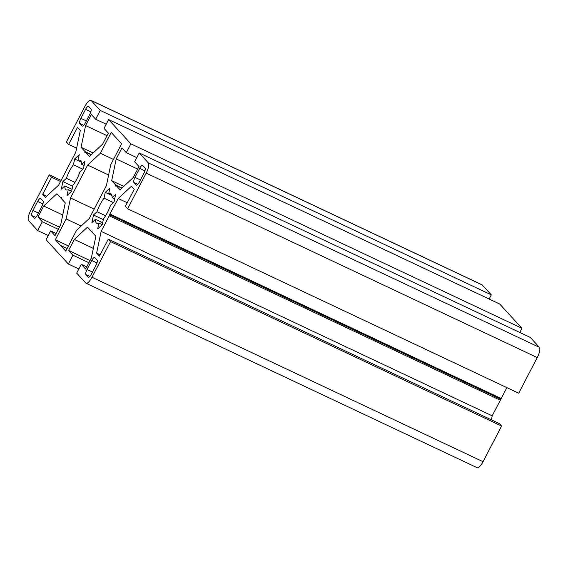 <?xml version="1.0" encoding="UTF-8"?>
<svg xmlns="http://www.w3.org/2000/svg" width="568" height="568" viewBox="0 0 568 568"><rect width="100%" height="100%" fill="white"/><g stroke="black" fill="none" stroke-linecap="round" stroke-linejoin="round"><path stroke-width="0.85" d="M112.13 197.643A16.373 5.077 -64.7 0 0 110.76 193.681A16.373 5.077 -64.7 0 0 108.673 193.873L109.88 188.086L105.265 192.382L104.065 198.168A16.373 5.077 -64.7 0 0 97.007 211.722L93.493 214.995L91.909 222.599L95.424 219.326A16.373 5.077 -64.7 0 0 96.794 223.295A16.373 5.077 -64.7 0 0 98.882 223.096L97.675 228.89L102.29 224.594L103.49 218.801A16.373 5.077 -64.7 0 0 110.547 205.247L114.061 201.974L115.638 194.377L112.13 197.643L114.708 198.864M98.882 223.096L102.212 224.665M95.424 219.326L102.673 222.741M93.493 214.995L103.319 219.631M97.007 211.722L105.584 215.769M104.065 198.168L113.415 202.577M105.265 192.382L111.967 195.534M108.673 193.873L111.931 195.413M139.664 168.362L134.971 177.379A4.551 1.406 -64.7 0 0 133.906 182.491L136.206 184.998A4.551 1.406 -64.7 0 0 136.348 185.111A4.551 1.406 -64.7 0 0 139.309 182.108L144.002 173.098A4.551 1.406 -64.7 0 0 145.067 167.979L142.767 165.473A4.551 1.406 -64.7 0 0 142.625 165.366A4.551 1.406 -64.7 0 0 139.664 168.362L144.939 170.854M89.914 114.076A4.551 1.406 -64.7 0 0 90.979 108.957L88.679 106.45A4.551 1.406 -64.7 0 0 88.537 106.344A4.551 1.406 -64.7 0 0 85.576 109.34L80.883 118.35A4.551 1.406 -64.7 0 0 79.818 123.469L82.119 125.975A4.551 1.406 -64.7 0 0 82.261 126.082A4.551 1.406 -64.7 0 0 85.221 123.086L89.914 114.076M85.96 274.607L88.253 277.113A4.551 1.406 -64.7 0 0 88.402 277.219A4.551 1.406 -64.7 0 0 91.363 274.223L96.049 265.206A4.551 1.406 -64.7 0 0 97.114 260.094L94.821 257.588A4.551 1.406 -64.7 0 0 94.671 257.474A4.551 1.406 -64.7 0 0 91.711 260.478L87.025 269.488A4.551 1.406 -64.7 0 0 85.96 274.607L89.865 276.446M74.649 158.969L73.45 164.756A16.373 5.077 -64.7 0 0 66.392 178.316L62.878 181.582L61.294 189.187L64.809 185.913A16.373 5.077 -64.7 0 0 66.179 189.882A16.373 5.077 -64.7 0 0 68.266 189.684L67.059 195.477L71.667 191.182L72.874 185.395A16.373 5.077 -64.7 0 0 79.932 171.834L83.446 168.568L85.022 160.964L81.515 164.237A16.373 5.077 -64.7 0 0 80.145 160.268A16.373 5.077 -64.7 0 0 78.057 160.467L79.264 154.673L74.649 158.969L81.345 162.128M78.057 160.467L81.316 162.001M81.515 164.237L84.092 165.451M68.266 189.684L71.596 191.253M64.809 185.913L72.058 189.336M62.878 181.582L72.704 186.219M66.392 178.316L74.969 182.364M73.45 164.756L82.793 169.172M121.609 143.796L111.2 132.436L100.366 153.246L87.635 165.103L70.524 197.969L66.165 218.95L55.33 239.767L65.739 251.127L76.573 230.31L89.304 218.46L106.408 185.594L110.774 164.606L121.609 143.796M55.33 239.767L68.43 245.944M66.165 218.95L81.167 226.029M70.524 197.969L94.167 209.116M87.635 165.103L108.616 175.001M100.366 153.246L113.472 159.43M37.623 201.448L32.937 210.465A4.551 1.406 -64.7 0 0 31.872 215.584L34.165 218.084A4.551 1.406 -64.7 0 0 34.314 218.197A4.551 1.406 -64.7 0 0 37.275 215.194L41.961 206.184A4.551 1.406 -64.7 0 0 43.026 201.065L40.733 198.559A4.551 1.406 -64.7 0 0 40.584 198.452A4.551 1.406 -64.7 0 0 37.623 201.448L42.898 203.94M501.601 426.05L110.533 241.613L108.289 239.163L499.357 423.6L501.601 426.05L483.041 461.692A9.095 2.819 115.3 0 1 477.127 467.691L86.059 283.254A9.095 2.819 115.3 0 1 85.768 283.034L76.687 273.123L81.274 264.312L85.612 269.047L91.349 258.021L95.871 236.281L91.895 231.95L92.123 230.871L91.469 231.481L87.5 227.143L74.309 239.426L68.572 250.445L72.91 255.181L68.323 263.992L46.072 239.717L50.658 230.906L56.118 233.476M108.289 239.163L99.428 256.182L96.624 253.115L100.16 254.784M109.255 215.783L109.482 214.711L500.543 399.148L500.323 400.227L109.255 215.783L101.139 231.375L96.624 253.115M101.139 231.375L492.207 415.819L491.37 419.837M500.323 400.227L492.207 415.819M121.808 188.193L116.085 185.495L120.054 189.826L133.246 177.55L138.982 166.523L134.644 161.788L139.231 152.977L148.312 162.888A9.095 2.819 115.3 0 1 146.189 173.126L127.63 208.768L125.386 206.319L134.247 189.3L131.435 186.233L118.251 198.516L109.482 214.711M110.135 214.101L501.196 398.544L500.543 399.148M506.876 387.639L501.196 398.544M118.251 198.516L127.246 202.755M127.63 208.768L518.698 393.212L537.25 357.57A9.095 2.819 115.3 0 0 539.38 347.332L530.292 337.42L139.231 152.977M116.085 185.495L115.432 186.098L115.652 185.026L121.999 188.015M123.753 186.382L111.683 180.688L115.652 185.026M111.683 180.688L116.199 158.948L137.655 169.072M116.199 158.948L121.942 147.921L126.281 152.657L136.81 157.627M126.281 152.657L130.867 143.846L521.928 328.283L519.763 332.45M130.867 143.846L108.616 119.571L499.677 304.008L521.928 328.283M91.192 154.78L85.47 152.082L89.439 156.413L102.63 144.137L108.367 133.111L104.029 128.382L108.616 119.571M85.47 152.082L84.817 152.685L85.037 151.613L91.384 154.61M85.037 151.613L81.068 147.275L93.138 152.969M81.068 147.275L85.583 125.542L107.04 135.66M85.583 125.542L91.327 114.516L95.658 119.244L106.195 124.214M95.658 119.244L100.245 110.433L491.313 294.877L489.147 299.038M100.245 110.433L91.164 100.522L482.232 284.966L491.313 294.877M76.63 148.17L68.643 144.4L66.399 141.95L84.959 106.308A9.095 2.819 115.3 0 1 90.873 100.309A9.095 2.819 115.3 0 1 91.164 100.522M90.873 100.309L481.941 284.745A9.095 2.819 115.3 0 1 482.232 284.966M68.643 144.4L77.504 127.381L80.315 130.448L75.792 152.181L58.689 185.047L45.497 197.323L42.692 194.263L46.739 196.173M61.124 180.361L49.302 174.788L51.553 177.237L42.692 194.263M51.553 177.237L60.542 181.483M49.302 174.788L30.75 210.43A9.095 2.819 115.3 0 0 28.62 220.668L37.708 230.58L48.237 235.55M37.708 230.58L42.288 221.769L58.284 229.316M42.288 221.769L37.957 217.04L59.413 227.157M37.957 217.04L43.693 206.014L62.736 214.995M43.693 206.014L56.885 193.731L61.337 198.296M60.854 198.069L61.507 197.465L61.28 198.537L65.256 202.875L60.733 224.608L54.997 235.635L50.658 230.906M68.323 263.992L78.853 268.962M72.91 255.181L88.906 262.728M68.572 250.445L90.028 260.57M74.309 239.426L93.351 248.408M91.469 231.481L91.952 231.709M81.274 264.312L86.734 266.889M110.533 241.613L91.981 277.255A9.095 2.819 115.3 0 1 86.059 283.254M134.971 177.379L140.431 179.949M133.906 182.491L137.811 184.337M79.818 123.469L83.723 125.308M80.883 118.35L86.343 120.927M85.576 109.34L90.852 111.825M87.025 269.488L92.485 272.065M91.711 260.478L96.986 262.963M60.535 245.447L67.088 248.535M32.937 210.465L38.397 213.035M31.872 215.584L35.777 217.423M146.189 173.126L537.25 357.57M148.312 162.888L539.38 347.332M91.981 277.255L483.041 461.692"/></g></svg>
